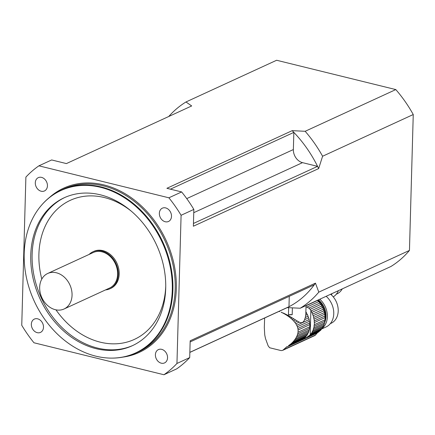 <?xml version="1.0" encoding="UTF-8"?>
<svg xmlns="http://www.w3.org/2000/svg" width="435" height="435" viewBox="0 0 435 435"><rect width="100%" height="100%" fill="white"/><g stroke="black" fill="none" stroke-linecap="round" stroke-linejoin="round"><path stroke-width="0.65" d="M305.702 315.255L305.299 317.474L308.089 316.191A20.353 16.035 -114.7 0 0 307.349 314.5L305.702 315.255L305.838 313.32L306.561 312.988A20.353 16.035 -114.7 0 0 306.322 312.564L305.8 311.656M306.055 305.544L305.838 313.32M306.561 312.988A2.773 2.186 -114.7 0 0 307.349 314.5M305.299 317.474L304.598 319.66L308.66 317.789A2.773 2.186 -114.7 0 1 308.089 316.191M304.598 319.66C303.407 322.574 301.624 323.395 299.236 322.128L295.811 323.705L296.73 325.271L309.154 319.556A20.353 16.035 -114.7 0 0 308.66 317.789M296.73 325.271L297.388 326.767L309.492 321.199A2.773 2.186 -114.7 0 1 309.154 319.556M297.388 326.767L297.877 328.436L309.725 322.982A20.353 16.035 -114.7 0 0 309.492 321.199M297.877 328.436L298.1 330.013L309.818 324.619A2.773 2.186 -114.7 0 1 309.725 322.982M298.1 330.013L298.04 332.193L309.758 326.799A20.353 16.035 -114.7 0 0 309.818 324.619M298.04 332.193L297.725 333.819L309.573 328.365A2.773 2.186 -114.7 0 1 309.758 326.799M297.725 333.819L297.143 335.581L309.241 330.013A20.353 16.035 -114.7 0 0 309.573 328.365M297.143 335.581L296.393 337.185L308.817 331.47A2.773 2.186 -114.7 0 1 309.241 330.013M296.393 337.185L295.387 338.881L308.236 332.965A20.353 16.035 -114.7 0 0 308.817 331.47M295.387 338.881L294.288 340.382L307.583 334.27A2.773 2.186 -114.7 0 1 308.236 332.965M294.288 340.382L292.956 341.932L306.762 335.575A20.353 16.035 -114.7 0 0 307.583 334.27M292.956 341.932L291.608 343.258L305.903 336.685A2.773 2.186 -114.7 0 1 306.762 335.575M291.608 343.258L290.047 344.58L304.924 337.734L305.636 336.984A20.353 16.035 -114.7 0 0 305.903 336.685M323.346 309.171A20.353 16.035 -114.7 0 0 322.612 307.474L311.906 312.401A20.353 16.035 65.3 0 1 312.645 314.092L323.346 309.171A2.773 2.186 -114.7 0 0 323.917 310.769L313.216 315.696A20.353 16.035 65.3 0 1 313.706 317.463L324.412 312.537A2.773 2.186 -114.7 0 0 324.749 314.179L314.043 319.105A20.353 16.035 65.3 0 1 314.282 320.889L324.983 315.962A2.773 2.186 -114.7 0 0 325.081 317.599L314.374 322.525A20.353 16.035 65.3 0 1 314.315 324.706L325.021 319.779A2.773 2.186 -114.7 0 0 324.836 321.345L314.13 326.272A20.353 16.035 65.3 0 1 313.798 327.914L324.505 322.993A2.773 2.186 -114.7 0 0 324.08 324.445L313.374 329.371A20.353 16.035 65.3 0 1 312.792 330.872L323.493 325.945A2.773 2.186 -114.7 0 0 322.846 327.245L312.14 332.171A20.353 16.035 65.3 0 1 311.319 333.482L322.02 328.555A2.773 2.186 -114.7 0 0 321.16 329.659L310.459 334.586A20.353 16.035 65.3 0 1 310.193 334.885L306.142 337.821L288.535 345.673L289.748 344.705M304.157 338.484L304.924 337.734M288.535 345.673L303.76 338.919M279.694 311.569L279.085 311.351M283.093 312.955L284.778 313.744L284.457 313.891L281.298 312.189M286.632 314.679L288.356 315.603L287.704 315.902L286.154 314.897L286.632 314.679L284.778 313.744M290.227 316.669L291.945 317.702L290.781 318.241L289.335 317.082L290.227 316.669L288.356 315.603M293.804 318.86L295.512 319.942L293.543 320.851L292.266 319.562L293.804 318.86L291.945 317.702M295.811 323.705L294.794 322.308L297.388 321.112L295.512 319.942M297.388 321.112L299.236 322.128M288.65 307.686L288.448 314.848A19.303 6.318 1.6 0 0 292.19 314.706L292.38 307.882M264.638 318.001L264.317 327.506L264.752 334.993L265.486 338.539L268.167 345.885L269.64 347.761L281.195 350.605L282.75 350.322L286.921 346.662M306.05 305.74L317.594 300.433A20.353 16.035 -114.7 0 0 317.458 300.302M306.012 307.121L306.876 307.083L318.735 301.629A20.353 16.035 -114.7 0 1 319.888 303.021A2.773 2.186 -114.7 0 0 320.867 304.397L310.106 309.35L310.873 310.465A20.353 16.035 65.3 0 1 311.117 310.889L321.824 305.968A20.353 16.035 -114.7 0 0 320.867 304.397M306.876 307.083L308.85 308.1L319.888 303.021M324.086 324.238A18.732 14.763 -114.7 0 0 317.974 300.063M279.042 311.373L279.634 311.601M281.179 312.248L282.88 313.053M284.457 313.891L286.154 314.897M317.594 300.433A2.773 2.186 -114.7 0 0 318.735 301.629M287.704 315.902L289.335 317.082M308.85 308.1L310.106 309.35M290.781 318.241L292.266 319.562M321.824 305.968A2.773 2.186 -114.7 0 0 322.612 307.474M311.906 312.401A2.773 2.186 65.3 0 1 311.117 310.889M293.543 320.851L294.794 322.308M313.216 315.696A2.773 2.186 65.3 0 1 312.645 314.092M324.412 312.537A20.353 16.035 -114.7 0 0 323.917 310.769M314.043 319.105A2.773 2.186 65.3 0 1 313.706 317.463M324.983 315.962A20.353 16.035 -114.7 0 0 324.749 314.179M314.374 322.525A2.773 2.186 65.3 0 1 314.282 320.889M325.021 319.779A20.353 16.035 -114.7 0 0 325.081 317.599M314.13 326.272A2.773 2.186 65.3 0 1 314.315 324.706M324.505 322.993A20.353 16.035 -114.7 0 0 324.836 321.345M313.374 329.371A2.773 2.186 65.3 0 1 313.798 327.914M323.493 325.945A20.353 16.035 -114.7 0 0 324.08 324.445M312.14 332.171A2.773 2.186 65.3 0 1 312.792 330.872M322.02 328.555A20.353 16.035 -114.7 0 0 322.846 327.245M310.459 334.586A2.773 2.186 65.3 0 1 311.319 333.482M309.165 335.766L320.127 330.741A20.353 16.035 -114.7 0 0 321.16 329.659M319.741 330.921A2.773 2.186 -114.7 0 0 319.089 331.617L308.051 336.695M306.142 337.821L317.931 332.394A20.353 16.035 -114.7 0 0 319.089 331.617M317.931 332.394A4.888 3.85 -114.7 0 0 317.148 333.063L315.44 335.07A3.257 2.566 -114.7 0 1 314.722 335.613L282.745 350.327M318.442 299.851A17.101 13.48 65.3 0 1 324.896 321.992M322.161 328.349A18.732 14.763 -114.7 0 0 319.796 299.226M330.627 294.239A17.509 13.8 65.3 0 1 338.218 310.198A17.509 13.8 65.3 0 1 331.024 323.33L330.323 323.651M321.46 329.072L326.065 326.951A18.732 14.763 -114.7 0 0 326.174 296.289M288.448 314.848A4.073 1.332 -178.4 0 1 292.19 314.706M331.394 294.914A18.732 14.763 -114.7 0 0 332.019 293.603M342.258 288.889A17.509 13.8 65.3 0 1 336.967 293.913L336.266 294.234M333.248 296.877A18.732 14.763 -114.7 0 0 338.397 290.667M181.09 215.281A122.17 96.265 -114.7 0 0 168.878 197.8L181.634 191.933L166.888 188.306L292.168 130.663L305.163 131.288L395.817 89.583A118.097 93.057 65.3 0 1 413.25 114.535L322.596 156.247L318.654 168.584L193.374 226.222L193.847 209.414L181.09 215.281L176.953 363.464L189.703 357.592L190.177 340.784L315.451 283.147L318.801 292.135L409.455 250.424A118.097 93.057 65.3 0 1 390.875 266.519L300.221 308.23L287.225 307.605L189.85 352.41M413.25 114.535L409.455 250.424M395.817 89.583L276.627 60.258L185.973 101.969L191.683 105.944L66.403 163.582L51.662 159.955L38.905 165.827A122.17 96.265 -114.7 0 0 25.888 177.105L21.75 325.282A122.17 96.265 -114.7 0 0 33.963 342.769L163.935 374.742L176.692 368.875A122.17 96.265 65.3 0 0 189.703 357.592M168.878 197.8L38.905 165.827M193.455 223.454L317.572 166.349L302.51 162.647A11.402 8.983 -114.7 0 1 293.364 149.553L293.848 132.387A111.577 87.924 -114.7 0 1 317.572 166.349A111.577 87.924 65.3 0 1 318.654 168.584M189.85 352.339L288.976 306.729L289.264 296.322M287.225 307.605A111.577 87.924 65.3 0 0 288.976 306.729A111.577 87.924 -114.7 0 0 314.26 284.822L190.144 341.926M163.935 374.742A122.17 96.265 -114.7 0 0 176.953 363.464M161.668 349.338A7.33 5.775 -114.7 0 0 158.411 349.604A7.33 5.775 -114.7 0 0 156.225 358.674A7.33 5.775 -114.7 0 0 164.539 362.921A7.33 5.775 -114.7 0 0 167.361 355.781A7.33 5.775 -114.7 0 0 161.668 349.338M181.634 191.933A122.17 96.265 65.3 0 1 193.847 209.414M165.229 221.747A7.33 5.775 -114.7 0 0 168.486 221.486A7.33 5.775 -114.7 0 0 171.314 214.346A7.33 5.775 -114.7 0 0 165.615 207.903A7.33 5.775 -114.7 0 0 162.358 208.164A7.33 5.775 -114.7 0 0 159.536 215.303A7.33 5.775 -114.7 0 0 165.229 221.747M47.437 185.799A7.33 5.775 -114.7 0 0 41.559 177.382A7.33 5.775 -114.7 0 0 38.302 177.649A7.33 5.775 -114.7 0 0 36.121 186.718A7.33 5.775 -114.7 0 0 44.43 190.965A7.33 5.775 -114.7 0 0 47.437 185.799M37.611 318.817A7.33 5.775 -114.7 0 0 34.354 319.083A7.33 5.775 -114.7 0 0 32.168 328.159A7.33 5.775 -114.7 0 0 40.477 332.4A7.33 5.775 -114.7 0 0 43.304 325.266A7.33 5.775 -114.7 0 0 37.611 318.817M100.588 187.333A89.371 70.421 -114.7 0 0 41.2 205.576A89.371 70.421 -114.7 0 0 34.256 301.183A89.371 70.421 -114.7 0 0 111.382 358.114A89.371 70.421 -114.7 0 0 172.113 281.005A89.371 70.421 -114.7 0 0 100.588 187.333M96.081 348.68A81.443 64.179 65.3 0 1 32.788 277.068A81.443 64.179 65.3 0 1 64.19 197.762A81.443 64.179 65.3 0 1 156.535 244.927A81.443 64.179 65.3 0 1 132.273 345.738A81.443 64.179 65.3 0 1 96.081 348.68M41.363 205.391A89.588 70.595 65.3 0 1 41.521 205.206A89.588 70.595 65.3 0 1 61.243 190.155A89.588 70.595 65.3 0 1 101.05 186.914A89.588 70.595 65.3 0 1 170.672 265.687A89.588 70.595 65.3 0 1 136.133 352.932A89.588 70.595 65.3 0 1 111.871 358.114A89.588 70.595 65.3 0 1 111.626 358.114M105.509 289.917A20.363 16.046 -114.7 0 0 109.93 288.78L110.843 288.361A20.363 16.046 -114.7 0 0 118.69 268.536A20.363 16.046 -114.7 0 0 102.867 250.631A20.363 16.046 -114.7 0 0 93.819 251.365L92.911 251.783A20.363 16.046 -114.7 0 0 89.17 254.404M170.417 189.171L293.848 132.387A111.577 87.924 65.3 0 0 292.168 130.663M315.451 283.147A111.577 87.924 65.3 0 1 314.26 284.822M109.93 288.78A20.363 16.046 -114.7 0 0 117.782 268.955A20.363 16.046 -114.7 0 0 101.959 251.049A20.363 16.046 -114.7 0 0 92.911 251.783M64.032 309.002L109.587 288.041A19.548 15.404 -114.7 0 0 117.124 269.004A19.548 15.404 -114.7 0 0 101.937 251.821A19.548 15.404 -114.7 0 0 93.248 252.528L47.692 273.484A19.548 15.404 -114.7 0 0 41.874 297.681A19.548 15.404 -114.7 0 0 64.032 309.002A19.548 15.404 -114.7 0 0 71.568 289.966A19.548 15.404 -114.7 0 0 56.381 272.778A19.548 15.404 -114.7 0 0 47.692 273.484M318.801 292.135A118.097 93.057 65.3 0 1 300.221 308.23M305.163 131.288A118.097 93.057 65.3 0 1 322.596 156.247M168.747 116.498A118.097 93.057 65.3 0 1 185.973 101.969M285.866 347.456L317.148 333.063M283.647 349.691L315.44 335.07M310.873 310.465L310.193 334.885M49.568 197.376A90.404 71.237 65.3 0 1 103.807 184.891A90.404 71.237 65.3 0 1 175.724 274.664A90.404 71.237 65.3 0 1 123.051 357.091M136.133 352.932L138.412 351.882A89.588 70.595 -114.7 0 0 172.951 264.643A89.588 70.595 -114.7 0 0 103.329 185.87A89.588 70.595 -114.7 0 0 63.521 189.105L61.243 190.155M55.968 309.845A76.56 60.324 -114.7 0 0 100.311 342.182A76.56 60.324 -114.7 0 0 165.746 286.018M131.321 211.198A76.56 60.324 -114.7 0 0 61.406 205.668A76.56 60.324 -114.7 0 0 41.803 279.063M132.952 345.423A81.443 64.179 65.3 0 1 97.451 348.054A81.443 64.179 65.3 0 1 34.256 276.899A81.443 64.179 65.3 0 1 64.875 197.452M186.74 198.61L293.364 149.553M193.754 212.682L302.51 162.647M111.382 358.114L111.871 358.114M41.2 205.576L41.521 205.206"/></g></svg>

